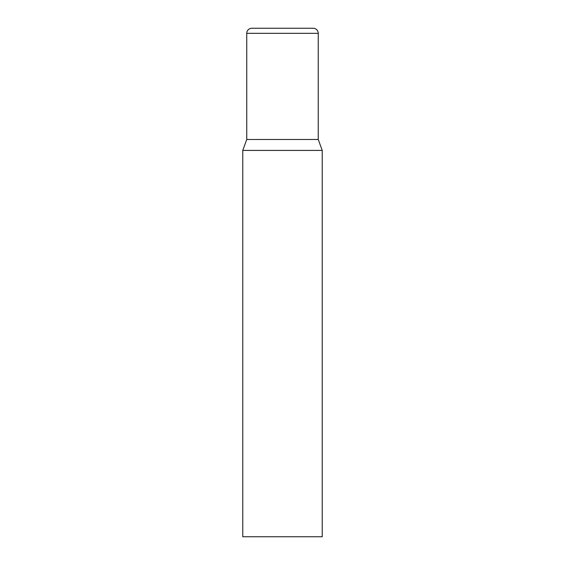 <?xml version="1.0" encoding="UTF-8"?>
<svg xmlns="http://www.w3.org/2000/svg" width="565" height="565" viewBox="0 0 565 565"><rect width="100%" height="100%" fill="white"/><g stroke="black" fill="none" stroke-linecap="round" stroke-linejoin="round"><path stroke-width="0.85" d="M322.227 150.417L242.773 150.417L242.773 536.75L322.227 536.75L322.227 150.417L318.25 139.484L246.75 139.484L246.75 33.335A5.085 5.085 0 0 1 251.835 28.25L313.165 28.25A5.085 5.085 0 0 1 318.25 33.335L318.25 139.484M246.75 33.335L318.25 33.335M246.75 139.484L242.773 150.417"/></g></svg>

